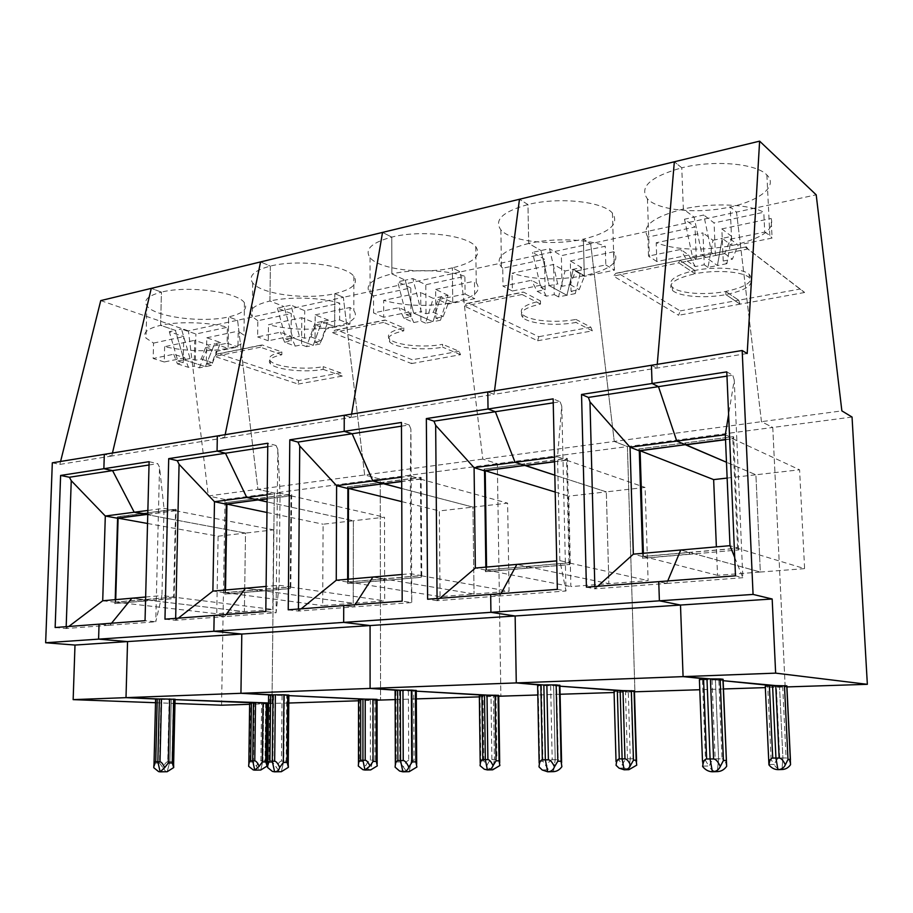 <?xml version="1.0" encoding="UTF-8"?>
<svg xmlns="http://www.w3.org/2000/svg" width="913" height="913" viewBox="0 0 913 913"><rect width="100%" height="100%" fill="white"/><g stroke="black" fill="none" stroke-linecap="round" stroke-linejoin="round"><path stroke-width="0.68" stroke-dasharray="4.57 3.42" d="M173.744 354.244L177.407 363.853L183.182 362.689L183.764 336.612L169.304 331.704L175.376 330.38L160.608 325.325L161.43 292.126L151.261 288.371L161.43 292.126C187.61 285.255 237.631 291.943 244.433 302.774C248.29 308.799 243.029 313.513 228.627 316.914C202.435 323.179 154.32 316.925 146.867 305.821C143.147 300.217 147.997 295.652 161.43 292.126L160.608 325.325C178.309 321.205 208.917 322.118 227.405 327.253L195.896 334.01L181.493 329.045L190.041 358.524L195.359 360.247L201.237 359.06L205.448 347.693L216.347 351.357L237.951 346.951L238.19 331.134L243.954 335.219C247.834 340.834 242.55 345.228 228.113 348.412L228.627 316.914L237.585 320.223L188.443 330.871L208.312 495.964L257.911 489.3L237.585 320.223L228.627 316.914L228.113 348.412L214.589 343.79L208.586 345.034L194.72 340.332L194.184 366.193L188.432 367.334L184.768 357.793L173.744 354.244L153.156 358.501L153.544 343.083L146.012 338.107C142.268 332.891 147.13 328.634 160.608 325.325L175.376 330.38L183.924 359.768L205.414 366.649L214.589 343.79L228.113 348.412C207.513 351.973 186.343 351.402 164.614 346.689L194.72 340.332M52.315 462.811L59.847 464.409L111.751 456.032L112.459 453.019L111.751 456.032L104.31 454.343L111.751 456.032L224.518 437.841L225.169 434.668L224.518 437.841L217.328 435.946L224.518 437.841L351.049 417.435L351.619 414.08L351.049 417.435L344.247 415.278L351.049 417.435L494.047 394.37L494.515 390.821L494.047 394.37L487.782 391.917L494.047 394.37L656.938 368.087L657.257 364.321L656.938 368.087L747.188 353.525M147.769 514.339L175.547 510.755L173.607 597.136L272.77 609.439L244.387 611.619L144.208 599.681L144.174 601.119L174.121 598.551L176.118 509.26L145.943 513.015L145.909 514.418L145.943 513.015L117.115 516.758L117.081 518.15M147.872 510.447L164.009 508.324L175.581 510.584L175.616 509.157L145.943 513.015L146.411 514.361L146.445 513.117L117.629 516.849L117.594 518.082M147.529 523.48L218.104 536.205L216.758 613.741L244.387 611.619L245.506 533.078L147.758 514.772L245.506 533.078L273.649 529.86L272.77 609.439M149.036 464.991L157.721 463.656L159.535 467.273L164.009 508.324L161.932 595.573L173.653 597.034L143.695 599.624L131.883 598.209L143.695 599.624L144.174 601.119L114.582 603.55L114.627 602.146L143.695 599.624L143.661 601.062L114.582 603.55M66.181 626.672L66.124 628.498L109.914 625.222L111.534 623.225L109.914 625.222L99.049 624.172L109.914 625.222L155.769 621.776L145.041 620.68M153.783 767.719L155.495 763.063L157.025 699.392L169.156 699.552L167.741 761.704L169.864 761.693L167.159 771.725L160.14 771.85M167.741 761.704C166.394 761.819 164.774 763.782 162.879 767.582L165.732 771.485L167.159 771.725L169.864 761.693L171.267 699.484L175.045 699.29M266.79 763.804L265.021 760.757L262.967 760.757L260.73 770.036L254.738 770.138M260.913 760.769L261.609 703.295L254.156 703.295L253.403 762.001L256.427 766.212C258.117 762.697 259.612 760.883 260.913 760.769L262.967 760.757L263.652 703.238L267.486 703.056M288.77 703.033L268.525 703.432L271.994 703.569L274.288 493.031L257.911 489.3L237.585 320.223L343.334 297.296L364.652 474.965L380.242 479.097L380.573 700.066L380.242 479.097L364.652 474.965L343.334 297.296L334.786 293.644C307.133 300.172 260.992 294.374 252.696 282.859C248.051 276.08 253.94 270.488 270.351 266.094C297.992 258.927 346.118 265.078 353.879 276.342C358.661 283.681 352.292 289.444 334.786 293.644L343.334 297.296L460.392 271.937L482.794 459.091L497.334 463.69L500.883 696.174L497.334 463.69L482.794 459.091L460.392 271.937L452.38 267.863C423.255 274.642 379.18 269.438 370.062 257.671C364.298 249.466 371.534 242.607 391.768 237.095C420.904 229.608 467.057 235.086 475.764 246.647C481.63 255.56 473.836 262.636 452.38 267.863L460.392 271.937L590.665 243.703L614.266 441.436L627.414 446.583L634.923 691.837L627.414 446.583L614.266 441.436L590.665 243.703L583.373 239.149C552.742 246.19 510.732 241.671 500.86 229.848C493.807 219.976 502.835 211.554 527.954 204.558C558.63 196.763 602.831 201.431 612.44 213.106C619.528 223.89 609.838 232.575 583.373 239.149L590.665 243.703L736.529 212.09L761.465 421.669L772.775 427.467L785.18 686.975L765.322 687.615M221.574 705.201L225.009 499.514L274.288 493.031L271.994 703.569L268.525 703.683M267.475 703.718L249.637 704.3M225.009 499.514L208.312 495.964M184.768 357.793L164.249 361.97L164.614 346.689M183.182 362.689L177.852 361L169.304 331.704M177.407 363.853L188.432 367.334M211.485 365.451L206.304 363.773L206.806 337.776L220.615 342.535L211.485 365.451L199.388 367.836L194.184 366.193M199.388 367.836L208.586 345.034M177.852 361L190.041 358.524M164.249 361.97L153.156 358.501M100.75 300.594L188.443 330.871M59.847 464.409L60.578 461.464M55.145 627.516L66.113 628.509L68.783 626.478M102.713 600.777L114.627 602.146M115.209 599.681L115.095 603.619M155.507 702.725L174.954 703.455M261.609 703.295L263.652 703.238L262.967 760.757L260.73 770.036L259.349 769.807L256.427 766.212M254.156 703.295L250.755 703.158L249.968 762.035L248.815 765.071L248.838 763.85M249.648 703.078L250.755 703.158M169.156 699.552L171.267 699.484L169.864 761.693L171.986 761.682L173.379 699.404M157.025 699.392L155.598 699.29M248.656 766.327L248.815 765.071M160.996 699.552L159.501 763.028L162.879 767.582M115.723 599.636L115.643 602.158L173.607 597.136M218.104 536.205L245.506 533.078L244.387 611.619L144.208 599.681L143.661 601.062L173.618 598.483L173.653 597.034M115.643 602.158L216.758 613.741M153.544 343.083L183.764 336.612M173.618 764.272L171.986 761.682M225.865 504.09L225.888 502.629L258.014 498.452L258.002 499.936L258.014 498.452L291.156 494.15L291.144 495.645L280.051 493.111L279.104 585.279L276.091 612.749L265.809 611.505M224.94 590.038L224.872 594.192L290.791 588.531L291.635 494.253L225.888 502.629M226.378 502.732L226.356 504.022M225.511 589.992L225.465 592.651L257.34 589.889L257.318 591.407L257.34 589.889L353.24 603.276L322.677 605.616L323.099 524.21L353.377 520.752L267.098 501.922L353.377 520.752L353.24 603.276L353.377 520.752L384.51 517.203L384.681 600.857L353.24 603.276L257.34 589.889L290.197 587.048L384.681 600.857M290.323 586.922L290.311 588.463L257.318 591.407L256.85 589.821L224.404 592.628L224.381 594.123L256.827 591.339L256.85 589.821L245.471 588.234L256.85 589.821L290.323 586.922L279.104 585.279L266.105 586.42M224.404 592.628L212.889 591.099M175.661 618.352L175.627 620.281L224.632 616.617L226.173 614.517L224.632 616.617L214.156 615.43L224.632 616.617L276.08 612.749L277.814 449.31L280.051 493.111L267.189 494.8M164.968 619.174L175.616 620.292L178.343 618.147M266.973 512.49L323.099 524.21M225.465 592.651L322.677 605.616M149.116 461.681L157.721 463.656M175.581 510.584L147.769 514.179M175.547 510.755L273.649 529.86M145.646 597.011L161.932 595.573L155.769 621.776L159.535 467.273M267.589 767.468L269.027 762.56L269.78 695.295L284.434 695.409L283.806 761.1L281.318 771.702L283.806 761.1L286.18 761.088L286.785 695.318L288.85 695.192M282.083 695.489L281.444 761.111L283.806 761.1L284.434 695.409L286.785 695.318M281.444 761.111C279.937 761.237 278.225 763.314 276.319 767.331L279.332 771.291L281.318 771.702L274.596 771.839M273.603 695.478L272.884 762.515L276.319 767.331M269.78 695.295L268.616 695.204M358.547 699.518L359.437 699.586L359.38 761.51L358.478 763.953M370.404 760.187L370.381 699.746L372.641 699.678L372.675 760.175L370.404 760.187C368.966 760.301 367.403 762.207 365.714 765.904L368.738 769.556L370.667 769.921L372.675 760.175L370.667 769.921L364.972 770.036M359.38 761.51L362.644 761.465L365.714 765.904M370.381 699.746L359.437 699.586M195.359 360.247L195.896 334.01M205.448 347.693L227.132 343.208L227.405 327.253M206.304 363.773L212.158 362.609L216.347 351.357M206.806 337.776L238.19 331.134M220.615 342.535L214.589 343.79L205.414 366.649L183.924 359.768L175.376 330.38L181.493 329.045M201.237 359.06L212.158 362.609M227.132 343.208L237.951 346.951M295.207 346.107L290.996 336.132L280.417 332.195L257.603 336.908L257.82 320.737L291.281 313.558L277.392 308.103L284.137 306.631L292.651 337.696L284.137 306.631L290.927 305.147L299.43 336.326L304.531 338.232L311.048 336.92L315.578 324.925L325.998 329L349.964 324.115L350.01 307.498L353.822 310.523C358.626 317.359 352.235 322.734 334.66 326.66C312.086 330.597 290.026 329.958 268.479 324.731L301.792 317.69L301.587 344.84L295.207 346.107L284.628 342.249L280.417 332.195M290.996 336.132L268.285 340.766L268.479 324.731M284.628 342.249L291.03 340.948L285.906 339.065L277.392 308.103M291.03 340.948L291.281 313.558M328.395 320.143L315.19 314.859L315.019 342.17L319.972 344.018L328.395 320.143L321.718 321.536L334.66 326.66L321.718 321.536L313.25 345.354L306.563 346.666L315.088 322.917L301.792 317.69M319.972 344.018L313.25 345.354L321.718 321.536L315.088 322.917M306.563 346.666L301.587 344.84M285.906 339.065L292.651 337.696L313.25 345.354L292.651 337.696L299.43 336.326M257.82 320.737L252.228 316.651C247.56 310.329 253.46 305.113 269.951 301.005L284.137 306.631L269.951 301.005L270.351 266.094L260.57 261.917L270.351 266.094L269.951 301.005C289.683 296.417 321.684 297.444 339.727 303.173L304.737 310.671L290.927 305.147M268.285 340.766L257.603 336.908M334.66 326.66L334.786 293.644L334.66 326.66M731.644 236.399L721.841 228.889L723.222 261.015L726.896 263.663L731.644 236.399L722.263 238.339L731.884 245.586L730.183 206.966L736.529 212.09L761.465 421.669L772.775 427.467L274.288 493.031L257.911 489.3L841.866 410.873M377.08 700.168L358.547 700.773M377.309 765.881C377.137 762.161 376.35 760.255 374.946 760.164L372.675 760.175L372.641 699.678L377.08 699.472M288.839 695.626L284.434 695.409L288.839 695.626M281.855 351.962L281.82 354.758C271.172 357.097 267.338 360.087 270.351 363.728C275.612 369.811 305.433 372.892 323.168 369.343L323.179 366.638C305.444 370.199 275.646 367.106 270.385 360.989C267.372 357.314 271.195 354.301 281.855 351.962L262.362 345.034L218.88 353.833L298.619 380.516L298.14 384.076L214.715 356.435L217.066 354.027L218.88 353.833M281.82 354.758L260.433 347.214L261.517 345.023L262.362 345.034M260.433 347.214L214.715 356.435M298.14 384.076L342.295 376.088L340.663 372.846L323.179 366.638M342.295 376.088L323.168 369.343M288.223 764.341L286.18 761.088M347.408 488.375L347.408 486.834L383.449 482.155L383.905 483.662L383.449 482.155L383.449 483.719L383.449 482.155L420.688 477.305L420.699 478.903L410.302 476.038L410.793 573.718L411.786 602.557L402.177 601.142M347.659 579.253L347.659 583.647L421.76 577.29L421.133 477.431L347.408 486.834M347.876 486.949L347.876 488.318M348.31 579.207L348.298 582.015L384.088 578.922L384.088 580.52L384.088 578.922L474.041 593.998L440.055 596.611L439.336 510.938L472.968 507.103L401.72 488.489L472.968 507.103L474.041 593.998L472.968 507.103L507.617 503.143L509.055 591.316L474.041 593.998L384.088 578.922L421.064 575.715L509.055 591.316M421.292 575.578L421.304 577.21L384.088 580.52L383.631 578.842L347.191 581.992L347.18 583.578L383.631 580.44L383.631 578.842L372.903 577.039L383.631 578.842L421.292 575.578L410.793 573.718L402.062 574.482M347.191 581.992L336.258 580.257M298.437 609.028L298.414 611.071L353.639 606.928L355.066 604.726L353.639 606.928L343.722 605.581L353.639 606.928L411.786 602.569L410.907 429.099L410.302 476.038L401.674 477.168M288.234 609.804L298.414 611.071L301.187 608.811M401.777 501.625L439.336 510.938M348.298 582.015L440.055 596.611M267.749 446.731L276.034 445.464L267.794 443.239M277.814 449.31L276.034 445.464M291.144 495.645L267.132 498.749M290.197 587.048L291.019 495.839L267.132 498.92M291.019 495.839L384.51 517.203M395.124 767.194L396.208 761.978L395.98 690.719L411.033 690.856L411.386 760.438L409.195 771.679L411.386 760.438L414.046 760.426L413.68 690.753L416.26 690.582M408.396 690.947L408.727 760.461L411.386 760.438L411.033 690.856L413.68 690.753M408.727 760.461C407.038 760.586 405.246 762.789 403.329 767.046L406.228 770.892L409.195 771.679L403.169 771.816M399.574 690.924L399.837 761.933L403.329 767.046M395.98 690.719L395.112 690.639M479.336 695.569L479.976 695.626L480.82 760.928L480.09 765.687M491.89 759.536L491 695.82L493.499 695.729L494.424 759.513L491.89 759.536C490.304 759.65 488.66 761.67 486.971 765.573L489.847 769.088L492.689 769.807L494.424 759.513L492.689 769.807L487.394 769.921M480.82 760.928L483.856 760.883L486.971 765.573M491 695.82L479.976 695.626M304.531 338.232L304.737 310.671M315.578 324.925L339.67 319.938L339.727 303.173M315.019 342.17L321.513 340.88L325.998 329M315.19 314.859L350.01 307.498M311.048 336.92L321.513 340.88M339.67 319.938L349.964 324.115M413.806 322.529L408.956 312.086L398.958 307.681L373.554 312.931L373.543 295.926L410.816 287.937L397.726 281.832L405.258 280.188L413.669 313.136L405.258 280.188L412.847 278.533L421.247 311.595L426.029 313.741L433.31 312.269L438.183 299.578L447.952 304.143L474.703 298.688L474.475 281.181L476.244 282.756C482.121 291.064 474.281 297.672 452.734 302.557C427.866 306.928 404.836 306.209 383.654 300.388L420.722 292.548L420.904 321.114L413.806 322.529L403.831 318.215L398.958 307.681M408.956 312.086L383.677 317.245L383.654 300.388M403.831 318.215L410.964 316.777L406.137 314.665L397.726 281.832M410.964 316.777L410.816 287.937M448.032 295.298L435.638 289.398L435.878 318.135L440.523 320.212L448.032 295.298L440.602 296.839L452.734 302.557L440.602 296.839L433.036 321.696L425.595 323.168L433.219 298.38L420.722 292.548M440.523 320.212L433.036 321.696L440.602 296.839L433.219 298.38M425.595 323.168L420.904 321.114M406.137 314.665L413.669 313.136L433.036 321.696L413.669 313.136L421.247 311.595M373.543 295.926L370.073 293.096C364.287 285.449 371.557 279.036 391.882 273.877L405.258 280.188L391.882 273.877L391.768 237.095L382.536 232.404L391.768 237.095L391.882 273.877C414.011 268.753 447.53 269.917 464.9 276.342L425.823 284.719L412.847 278.533M383.677 317.245L373.554 312.931M452.734 302.557L452.38 267.863L452.734 302.557M498.703 696.242L479.348 696.87M416.305 698.902L395.146 699.586M499.879 765.528C499.491 761.613 498.521 759.605 496.946 759.502L494.424 759.513L493.499 695.729L498.087 695.546M416.26 691.164L411.033 690.856L416.26 691.164M403.763 327.904L403.774 330.86C390.638 333.793 385.925 337.456 389.634 341.884C395.432 348.104 423.929 350.866 442.634 347.18L442.611 344.327C423.906 348.047 395.42 345.262 389.623 338.997C385.914 334.546 390.627 330.848 403.763 327.904L385.377 320.132L336.737 329.981L412.322 359.768L411.569 363.557L332.446 332.697L334.854 330.175L336.737 329.981M403.774 330.86L383.597 322.392L384.59 320.109L385.377 320.132M383.597 322.392L332.446 332.697M411.569 363.557L460.563 354.701L458.999 351.254L442.611 344.327M460.563 354.701L442.634 347.18M416.921 767.011C416.648 762.732 415.689 760.54 414.046 760.426M484.084 470.709L484.061 469.077L524.77 463.781L524.792 465.447L524.77 463.781L566.916 458.303L566.95 459.992L557.535 456.728L559.852 560.616L566.014 590.985L557.341 589.353M485.842 567.121L485.899 571.778L569.815 564.576L567.315 458.452L484.061 469.077M484.495 469.202L484.518 470.651M486.561 567.053L486.606 570.043L527.086 566.539L527.121 568.24L527.086 566.539L608.88 583.658L570.865 586.58L568.731 496.158L606.312 491.867L554.83 475.182L606.312 491.867L608.88 583.658L606.312 491.867L645.08 487.439L648.116 580.645L608.88 583.658L527.086 566.539L568.993 562.91L648.116 580.645M569.358 562.75L569.404 564.485L527.121 568.24L526.664 566.448L485.442 570.02L485.465 571.698L526.698 568.16L526.664 566.448L516.849 564.394L526.664 566.448L569.358 562.75L559.852 560.616L556.713 560.89M485.442 570.02L475.342 568.046M437.065 598.494L437.076 600.674L499.776 595.972L501.043 593.633L499.776 595.972L490.669 594.42L499.776 595.972L566.014 590.996L561.769 406.182L557.535 456.728L554.431 457.139M437.076 600.663L439.883 598.277M437.076 600.674L427.604 599.213M555.207 492.039L568.731 496.158M486.606 570.043L570.865 586.58M401.469 426.166L409.184 424.979L401.458 422.457M410.907 429.099L409.184 424.979M420.699 478.903L401.697 481.356M421.064 575.715L420.471 479.12L401.697 481.539M420.471 479.12L507.617 503.143M539.012 766.874L539.651 761.328L538.168 685.56L553.632 685.72L555.207 759.696L553.426 771.645L555.207 759.696L558.22 759.684L556.61 685.617L559.897 685.389M550.642 685.834L552.194 759.719L555.207 759.696L553.632 685.72L556.61 685.617M552.194 759.719C550.299 759.856 548.405 762.195 546.499 766.726L548.587 769.819L553.426 771.645L548.085 771.793M541.455 685.8L542.95 761.282L546.499 766.726M614.05 691.164L616.081 765.311M627.459 758.806L625.473 691.426L628.281 691.335L630.29 758.783L627.459 758.806C625.679 758.931 623.956 761.065 622.289 765.185L624.332 768.004L628.92 769.67L630.29 758.783L628.92 769.67L624.538 769.785M616.401 760.278L619.14 760.232L622.289 765.185M625.473 691.426L614.449 691.209M426.029 313.741L425.823 284.719M438.183 299.578L465.105 294.009L464.9 276.342M435.878 318.135L443.113 316.697L447.952 304.143M435.638 289.398L474.475 281.181M433.31 312.269L443.113 316.697M465.105 294.009L474.703 298.688M546.294 296.189L540.667 285.233L531.503 280.291L503.017 286.168L502.732 268.228L544.513 259.269L532.507 252.399L540.975 250.55L549.192 285.632L540.975 250.55L549.5 248.69L557.706 283.897L562.066 286.317L570.248 284.662L575.532 271.184L584.4 276.319L614.449 270.191L613.901 251.714C620.406 261.666 610.546 269.666 584.32 275.703C556.77 280.588 532.69 279.766 512.079 273.238L553.575 264.462L554.248 294.602L546.294 296.189L537.152 291.338L531.503 280.291M540.667 285.233L512.387 291.007L512.079 273.238M537.152 291.338L545.164 289.718L540.736 287.344L532.507 252.399M545.164 289.718L544.513 259.269M581.592 267.566L570.305 260.924L571.047 291.27L575.27 293.598L581.592 267.566L573.273 269.289L584.32 275.703L573.273 269.289L566.882 295.264L558.539 296.908L565.01 271.001L553.575 264.462M575.27 293.598L566.882 295.264L573.273 269.289L565.01 271.001M558.539 296.908L554.248 294.602M540.736 287.344L549.192 285.632L566.882 295.264L549.192 285.632L557.706 283.897M502.732 268.228L501.465 267.064C494.378 257.854 503.462 249.979 528.707 243.44L540.975 250.55L528.707 243.44L527.954 204.558L519.474 199.262L527.954 204.558L528.707 243.44C553.689 237.654 588.885 239.001 605.262 246.248L561.358 255.663L549.5 248.69M512.387 291.007L503.017 286.168M584.32 275.703L583.373 239.149L584.32 275.703M634.444 691.803L628.281 691.335L634.444 691.803L614.095 692.51M560.091 694.257L537.814 694.976M559.909 686.199L553.632 685.72L559.909 686.199M540.473 300.936L540.53 304.063C524.222 307.761 518.333 312.28 522.852 317.61C529.129 323.887 556.325 326.272 576.023 322.426L575.943 319.424C556.257 323.293 529.072 320.885 522.795 314.574C518.276 309.21 524.165 304.657 540.473 300.936L523.628 292.149L468.86 303.23L538.761 336.703L537.643 340.766L464.432 306.095L466.897 303.447L468.86 303.23M540.53 304.063L522.042 294.488L522.909 292.103L523.628 292.149M522.042 294.488L464.432 306.095M537.643 340.766L592.332 330.871L590.859 327.196L575.943 319.424M592.332 330.871L576.023 322.426M561.872 766.692C561.301 762.138 560.091 759.799 558.22 759.684M638.917 450.691L638.86 448.956L733.299 436.688L733.379 438.491L725.504 439.507M638.86 448.956L685.195 442.931L685.264 444.699L685.195 442.931L733.299 436.688M685.617 444.654L685.56 443.09L685.617 444.654M639.237 449.105L639.283 450.645M642.569 553.346L642.729 558.311L689.726 554.282L689.657 552.468L760.335 572.04L717.527 575.327L716.374 546.864M643.391 553.278L643.494 556.462L737.567 548.314L804.604 568.639L760.335 572.04L755.907 474.783L726.474 462.252L755.907 474.783L799.583 469.796L804.604 568.639M727.136 478.07L755.907 474.783L760.335 572.04L689.657 552.468L689.726 554.282L738.183 549.991L689.726 554.282L689.292 552.365L680.744 550.003L689.292 552.365L642.284 556.439L642.341 558.22L689.361 554.18L689.292 552.365L738.103 548.131L729.989 545.677M642.284 556.439L633.348 554.157M594.842 586.5L594.899 588.817L666.695 583.441L667.734 580.965L666.695 583.441L742.84 577.724L735.49 575.806M586.42 587.139L594.899 588.828L597.718 586.283M658.741 581.649L666.695 583.441L658.741 581.649M643.494 556.462L717.527 575.327M553.244 402.827L560.148 401.766L553.152 398.867M561.769 406.182L560.148 401.766M566.95 459.992L554.533 461.601M568.993 562.91L566.596 460.232L554.533 461.795M566.596 460.232L645.08 487.439M702.451 679.991L705.544 760.552L708.773 765.984L702.519 766.133L699.609 679.706L715.438 679.9L718.588 758.851L722.023 758.84L718.839 679.774L715.438 679.9L718.588 758.851L715.153 758.874C712.996 759.023 710.987 761.522 709.116 766.361C710.839 769.727 713.589 771.485 717.333 771.611L718.588 758.851L717.333 771.611L712.996 771.759M765.265 686.234L768.632 760.13M779.713 757.984L776.358 686.508L779.519 686.405L782.898 757.961L779.713 757.984C777.716 758.121 775.89 760.381 774.247 764.763C775.936 767.81 778.515 769.397 781.996 769.522L782.898 757.961L781.996 769.522L778.515 769.636M768.757 759.536L771.097 759.502L774.247 764.763M776.358 686.508L765.414 686.245M562.066 286.317L561.358 255.663M575.532 271.184L605.798 264.93L605.262 246.248M571.047 291.27L579.173 289.649L584.4 276.319M570.305 260.924L613.901 251.714M570.248 284.662L579.173 289.649M605.798 264.93L614.449 270.191M695.272 266.573L688.722 255.058L680.653 249.454L648.515 256.097L647.876 237.118L695.033 227.006L684.499 219.211L703.752 215.012L711.626 252.661L715.427 255.4L724.682 253.529L730.434 239.16L738.092 244.992L772.09 238.065L771.131 218.469C774.703 229.756 761.613 238.795 731.884 245.586C701.15 251.075 675.917 250.139 656.185 242.767L702.964 232.883L704.254 264.781L695.272 266.573L687.249 261.072L680.653 249.454M688.722 255.058L656.846 261.552L656.185 242.767M687.249 261.072L696.299 259.246L692.431 256.553L684.499 219.211M696.299 259.246L695.033 227.006M712.962 240.279L722.263 238.339L717.413 265.535L707.997 267.395L712.962 240.279L702.964 232.883M707.997 267.395L704.254 264.781M726.896 263.663L717.413 265.535L701.994 254.613L694.085 217.123L683.346 209.031L681.771 167.809C714.092 159.695 756.466 163.438 766.897 175.022C778.367 185.91 759.97 200.723 730.183 206.966C697.989 214.281 657.942 210.538 647.431 198.851C638.917 187.085 650.364 176.734 681.771 167.809L674.33 161.784L681.771 167.809L683.346 209.031C711.763 202.469 748.786 204.021 763.782 212.261L714.069 222.92L703.752 215.012M692.431 256.553L711.626 252.661M647.876 237.118C641.063 226.356 652.886 216.997 683.346 209.031L694.085 217.123L701.994 254.613L717.413 265.535L722.263 238.339L731.884 245.586L730.183 206.966L736.529 212.09L816.199 194.823M656.846 261.552L648.515 256.097M651.437 365.268L656.938 368.087L651.437 365.268M723.473 688.973L699.78 689.737M636.738 765.151C636.087 761.008 634.877 758.874 633.12 758.771L630.29 758.783L628.281 691.335L634.056 691.084M852.046 417.036L772.775 427.467L785.18 686.975L779.519 686.405L786.892 686.028M723.13 680.687L715.438 679.9L723.13 680.687M804.536 292.502L740.055 304.155L738.708 300.217L725.767 291.441L738.708 300.217L800.016 289.033L804.536 292.502L747.758 248.998L678.816 262.887L694.987 273.786L694.85 270.465L680.117 260.479L694.85 270.465C674.467 275.235 666.981 280.816 672.39 287.241C679.078 293.484 705.041 295.47 725.767 291.441C746.743 286.887 754.56 281.204 749.219 274.368C742.577 268.16 715.644 266.174 694.85 270.465L694.987 273.786C674.593 278.522 667.095 284.069 672.504 290.448C679.204 296.657 705.167 298.619 725.903 294.625C746.891 290.106 754.709 284.445 749.368 277.666C742.726 271.492 715.792 269.518 694.987 273.786L678.816 262.887L679.5 260.388L617.975 273.055L680.174 310.899L678.633 315.27L613.433 276.068L615.944 273.261L617.975 273.055M680.174 310.899L738.708 300.217L740.055 304.155L725.903 294.625L725.767 291.441L725.903 294.625L740.055 304.155L678.633 315.27M615.944 273.261L679.5 260.388L678.816 262.887L613.433 276.068M715.427 255.4L714.069 222.92M730.434 239.16L764.729 232.073L763.782 212.261M726.794 371.876L732.751 375.209L726.976 376.099M734.714 557.455L742.84 577.712L734.235 379.991L728.608 414.479M764.729 232.073L769.83 235.417L772.09 238.065M734.235 379.991L732.751 375.209M725.31 434.725L733.379 438.491M790.532 764.717C789.562 760.312 788.079 758.064 786.082 757.95L782.898 757.961L779.519 686.405L786.938 686.918M724.682 253.529L732.397 259.189L738.092 244.992M723.222 261.015L732.397 259.189M723.085 679.489L718.839 679.774M746.423 246.841L679.5 260.388L746.423 246.841L747.747 248.827L804.524 292.343M738.526 550.094L733.641 436.848M738.183 549.991L738.103 548.131M737.567 548.314L732.842 438.765L725.515 439.712M732.842 438.765L799.583 469.796M721.841 228.889L771.131 218.469M726.657 766.315C725.709 761.453 724.169 758.965 722.023 758.84M253.403 762.001L249.968 762.035M159.501 763.028L155.495 763.063M272.884 762.515L269.027 762.56M362.644 761.465L362.678 699.746M265.683 703.17L265.021 760.757M340.663 372.846L298.619 380.516M399.837 761.933L396.208 761.978M483.856 760.883L483 695.797M374.901 699.598L374.946 760.164M458.999 351.254L412.322 359.768M542.95 761.282L539.651 761.328M619.14 760.232L617.177 691.415M496.01 695.649L496.946 759.502M590.859 327.196L538.761 336.703M712.037 680.025L715.153 758.874M705.544 760.552L702.679 760.597M771.097 759.502L767.753 686.485M631.088 691.244L633.12 758.771M782.681 686.302L786.082 757.95M800.016 289.033L745.476 247.252M146.867 305.821L146.012 338.107M253.255 769.921L259.349 769.807M154.023 764.341L153.966 766.68M158.6 771.611L165.732 771.485M272.416 771.428L279.332 771.291M267.84 764.398L267.817 765.687M362.883 769.67L368.738 769.556M244.433 302.774L243.954 335.219M252.696 282.859L252.228 316.651M270.351 363.728L270.385 360.989M217.066 354.027L261.517 345.023M399.586 771.04L406.228 770.892M484.278 769.214L489.847 769.088M353.879 276.342L353.822 310.523M370.062 257.671L370.073 293.096M389.634 341.884L389.623 338.997M334.854 330.175L384.59 320.109M542.185 769.967L548.587 769.819M619.025 768.13L624.332 768.004M475.764 246.647L476.244 282.756M500.86 229.848L501.465 267.064M522.852 317.61L522.795 314.574M466.897 303.447L522.909 292.103M768.826 764.546L773.95 764.421M612.44 213.106L614.129 269.871M647.431 198.851L649.405 256.998M672.504 290.448L672.39 287.241M766.897 175.022L769.83 235.417M749.368 277.666L749.219 274.368"/><path stroke-width="1.37" d="M713.567 758.954L710.417 678.918L720.129 678.964L723.416 760.506L720.3 766.475C718.006 761.59 715.769 759.08 713.567 758.954L710.097 758.965L706.982 679.044L683.084 676.624L775.639 673.132L867.35 684.316L852.046 417.036L841.866 410.873L816.199 194.823L759.616 141.15L674.33 161.784L657.257 364.321L674.33 161.784L519.474 199.262L494.515 390.821L519.474 199.262L382.536 232.404L351.619 414.08L382.536 232.404L260.57 261.917L225.169 434.668L260.57 261.917L151.261 288.371L112.459 453.019L151.261 288.371L100.75 300.594L60.578 461.464M45.65 642.752L52.315 462.811L104.31 454.343L103.865 468.723L60.612 475.445L55.145 627.516L99.049 624.172L98.593 639.134L213.87 631.26L241.797 634.044L240.941 693.298L126.005 697.646L127.546 641.588L98.593 639.134L45.65 642.752L74.992 645.057L73.154 699.632L155.507 702.725M69.411 477.248L112.573 470.606L103.865 468.723L112.573 470.606L134.222 512.239L145.909 514.418L117.081 518.15L105.303 516.028L71.248 480.683L69.411 477.248L60.612 475.445M147.769 514.339L118.097 518.173L147.529 523.48M145.646 597.011L131.883 598.209L111.534 623.225L131.883 598.209L102.713 600.777L105.303 516.028L147.872 510.447M73.154 699.632L126.005 697.646L159.353 698.993L157.858 761.807L155.724 761.819L157.23 699.073L155.598 699.29L154.023 764.341M159.992 761.796L161.475 698.913L159.353 698.993L157.858 761.807L159.992 761.796C161.35 761.899 162.902 763.873 164.648 767.696L160.14 771.85L157.858 761.807L160.14 771.85L158.6 771.611L153.783 767.719C153.772 763.907 154.423 761.944 155.724 761.819M266.779 764.866L266.904 766.19L260.73 770.036L254.738 770.138L252.707 760.86L254.773 760.849C256.085 760.951 257.557 762.766 259.166 766.304L254.738 770.138L252.707 760.86L253.46 702.816L175.045 699.632L266.413 702.896L265.74 761.933L266.779 764.866L267.486 702.964L266.413 702.896M267.486 703.387L268.525 703.432L267.486 703.387M268.525 703.683L267.475 703.718M249.637 704.3L221.574 705.201L174.954 703.455M68.783 626.478L102.713 600.777M71.248 480.683L66.181 626.672M117.594 518.082L115.209 599.681M254.738 770.138L253.255 769.921L248.656 766.327C248.724 762.812 249.386 760.986 250.653 760.871L252.707 760.86L253.46 702.816L249.648 703.078L248.838 763.85M274.665 761.214L275.372 694.77L283.943 694.782L283.292 762.492L279.72 767.445C277.872 763.394 276.183 761.316 274.665 761.214L272.279 761.225L274.596 771.839L272.279 761.225L272.998 694.85L240.941 693.298L241.797 634.044L127.546 641.588L126.005 697.646L157.23 699.073M267.189 494.8L214.487 501.716L179.074 464.306L177.259 460.654L225.465 453.236L246.761 497.482L258.002 499.936L246.761 497.482L225.465 453.236L217.066 451.125L217.328 435.946L104.31 454.343L103.865 468.723L149.116 461.681L145.041 620.68L99.049 624.172L98.593 639.134L127.546 641.588L74.992 645.057M115.723 599.636L118.097 518.173M161.475 698.913L175.045 699.29M160.14 771.85L167.159 771.725L173.71 767.559L172.26 762.971L173.675 699.084M173.71 767.559L173.618 764.272M169.715 698.924L168.266 763.006L164.648 767.696M267.132 498.749L225.865 504.09L214.487 501.716L212.889 591.099L245.471 588.234L226.173 614.517L245.471 588.234L266.105 586.42M267.132 498.92L258.482 500.039L267.098 501.922L258.482 499.868L226.926 504.113L266.973 512.49M226.356 504.022L224.94 590.038M225.511 589.992L226.926 504.113M178.343 618.147L212.889 591.099M401.674 477.168L336.6 485.693L299.738 445.978L297.958 442.086L352.167 433.755L372.835 480.946L383.449 483.719L372.835 480.946L352.167 433.755L344.201 431.358L344.247 415.278L217.328 435.946L217.066 451.125L267.794 443.239L265.809 611.505L214.156 615.43L213.87 631.26L343.676 622.392L370.073 625.565L241.797 634.044L213.87 631.26L214.156 615.43L164.968 619.174L168.711 458.634L177.259 460.654M179.074 464.306L175.661 618.352M168.711 458.634L217.066 451.125L225.465 453.236L267.749 446.731M147.769 514.179L134.222 512.239L112.573 470.606L149.036 464.991M279.72 767.445C278.887 770.264 277.175 771.725 274.596 771.839L272.416 771.428L267.589 767.468C267.669 763.439 268.445 761.362 269.906 761.237L270.636 694.941L268.616 695.204L267.84 764.398M275.372 694.77L272.998 694.85L272.279 761.225L269.906 761.237M403.238 760.552L402.953 690.125L411.877 690.137L412.242 761.91L408.773 767.16C406.787 762.869 404.95 760.666 403.238 760.552L400.556 760.563L402.884 771.816L400.556 760.563L400.293 690.217L370.096 688.425L240.941 693.298L270.636 694.941M369.959 765.996L364.972 770.036L362.918 760.278L364.972 770.036L370.667 769.921L377.309 765.881L376.293 761.408L373.052 761.442L369.959 765.996C368.247 762.275 366.661 760.358 365.211 760.267L365.223 699.13L288.839 695.626L362.952 699.21L362.918 760.278L362.952 699.21L358.547 699.518L358.478 763.953M364.972 770.036L362.883 769.67L358.318 766.03L358.421 764.398M358.318 766.03C358.467 762.321 359.243 760.403 360.646 760.289L365.211 760.267M395.146 699.586L377.08 700.168M358.547 700.773L288.77 703.033M265.74 761.933L262.328 761.978L259.166 766.304M266.904 766.19L266.79 763.804M380.573 700.066L377.08 699.894L380.573 700.066M283.943 694.782L288.85 695.192M274.596 771.839L281.318 771.702L288.417 767.308L287.127 762.446L287.743 694.964M288.405 767L288.223 764.341M401.697 481.356L347.408 488.375L336.6 485.693L336.258 580.257L372.903 577.039L355.066 604.726L372.903 577.039L402.062 574.482M401.697 481.539L383.905 483.833L401.72 488.489L383.905 483.662L348.504 488.409L401.777 501.625M347.876 488.318L347.659 579.253M348.31 579.207L348.504 488.409M301.187 608.811L336.258 580.257M554.431 457.139L474.087 467.673L435.672 425.332L433.96 421.167L495.36 411.729L515.069 462.298L524.792 465.447L515.069 462.298L495.36 411.729L488.033 409.001L487.782 391.917L344.247 415.278L344.201 431.358L401.458 422.457L402.177 601.142L343.722 605.581L343.676 622.392L490.932 612.326L515.137 615.978L370.073 625.565L370.096 688.425L370.073 625.565L343.676 622.392L343.722 605.581L288.234 609.804L289.798 439.815L297.958 442.086M299.738 445.978L298.437 609.028M289.798 439.815L344.201 431.358L352.167 433.755L401.469 426.166M408.773 767.16C407.746 770.15 405.783 771.702 402.884 771.816L399.586 771.04L395.124 767.194C395.318 762.914 396.242 760.712 397.885 760.575L397.646 690.319L395.112 690.639L395.352 764.478M402.953 690.125L400.293 690.217L400.556 760.563L397.885 760.575M548.393 759.799L546.853 684.876L556.165 684.91L557.809 761.248L554.476 766.84C552.354 762.275 550.322 759.924 548.393 759.799L545.358 759.821L547.674 771.793L545.358 759.821L543.851 684.99L516.279 682.913L370.096 688.425L397.646 690.319M493.043 765.653C492.039 768.392 490.155 769.819 487.394 769.921L485.351 759.616L487.394 769.921L492.689 769.807L499.879 765.528L499.057 760.814L496.044 760.849L493.043 765.653C491.228 761.727 489.505 759.707 487.896 759.605L487.006 695.113L416.26 691.164L484.483 695.204L485.351 759.616L484.483 695.204L479.336 695.569L480.192 762.983M487.394 769.921L484.278 769.214L480.09 765.687C480.329 761.773 481.242 759.753 482.806 759.627L487.896 759.605M537.814 694.976L498.703 696.242M479.348 696.87L416.305 698.902M377.08 699.472L376.236 699.301L376.293 761.408M365.223 699.13L376.236 699.301M500.883 696.174L498.703 696.037L500.883 696.174M411.877 690.137L416.26 690.582M403.169 771.816L409.195 771.679L416.921 767.011L415.837 761.864L415.449 690.354M554.533 461.601L484.084 470.709L474.087 467.673L475.342 568.046L516.849 564.394L501.043 593.633L516.849 564.394L556.713 560.89M554.533 461.795L525.215 465.584L554.83 475.182L525.215 465.39L485.225 470.743L555.207 492.039M484.518 470.651L485.842 567.121M486.561 567.053L485.225 470.743M439.883 598.277L475.342 568.046M725.504 439.507L685.264 444.699L676.784 441.093L658.478 386.633L652.053 383.494L651.437 365.268L742.178 350.501L753.065 594.42L659.391 600.822L658.741 581.649L735.49 575.806L726.794 371.876L652.053 383.494L651.437 365.268L487.782 391.917L488.033 409.001L553.152 398.867L557.341 589.353L490.669 594.42L490.932 612.326L659.391 600.822L680.493 605.045L515.137 615.978L516.279 682.913L515.137 615.978L490.932 612.326L490.669 594.42L427.604 599.213L426.348 418.588L433.96 421.167M435.672 425.332L437.065 598.494M426.348 418.588L488.033 409.001L495.36 411.729L553.244 402.827M554.476 766.84C553.232 770.024 550.973 771.679 547.674 771.793L542.185 769.967L539.012 766.874C539.355 762.332 540.462 759.981 542.333 759.833L540.85 685.092L537.631 685.503L539.149 763.04M546.853 684.876L543.851 684.99L545.358 759.821L542.333 759.833M775.639 673.132L772.17 598.996L680.493 605.045L683.084 676.624L516.279 682.913L540.85 685.092M624.538 769.785L628.92 769.67L636.738 765.151L636.167 760.152L633.462 760.187L630.598 765.277C628.658 761.122 626.786 758.977 624.971 758.874L622.986 690.627L559.909 686.199L620.155 690.73L622.118 758.886L620.155 690.73L614.05 691.164L616.047 761.659M616.081 765.311C616.458 761.168 617.519 759.034 619.276 758.897L622.118 758.886L624.161 769.796L619.025 768.13L616.081 765.311M699.78 689.737L634.444 691.803M614.095 692.51L560.091 694.257M498.087 695.546L498.692 695.364L498.076 695.307L499.057 760.814M487.006 695.113L498.076 695.307M556.165 684.91L559.897 685.389M548.085 771.793L553.426 771.645C556.747 771.519 559.566 769.876 561.872 766.692L561.073 761.202L559.395 685.149M728.608 414.479L725.31 434.725L676.784 441.093L685.264 444.699L638.917 450.691L630.05 447.222L589.981 401.903L588.371 397.417L726.976 376.099M588.371 397.417L581.535 394.462L652.053 383.494L658.478 386.633L676.784 441.093L630.05 447.222L633.348 554.157L729.989 545.677L734.714 557.455M725.515 439.712L685.629 444.859L726.474 462.252L685.617 444.654L640.104 450.737L713.646 479.61L727.136 478.07M639.283 450.645L642.569 553.346M643.391 553.278L640.104 450.737M667.734 580.965L680.744 550.003L667.734 580.965M597.718 586.283L633.348 554.157M710.417 678.918L683.084 676.624L680.493 605.045L659.391 600.822L658.741 581.649L586.42 587.139L581.535 394.462M713.646 479.61L716.374 546.864M589.981 401.903L594.842 586.5M706.628 758.988L710.097 758.965L712.38 771.782C708.579 771.645 705.327 769.887 702.633 766.521C703.158 761.659 704.494 759.148 706.628 758.988L703.558 679.169L699.404 679.683L702.508 761.328M720.3 766.475C718.782 769.876 716.146 771.645 712.38 771.782L710.097 758.965L706.982 679.044L703.558 679.169M778.515 769.636L781.996 769.522C785.511 769.397 788.353 767.799 790.532 764.717L790.293 759.411L787.999 759.445L785.34 764.843C783.251 760.426 781.197 758.167 779.154 758.041L775.765 685.595L723.13 680.687L772.581 685.697L775.936 758.064L772.581 685.697L765.265 686.234L768.94 764.889C769.476 760.495 770.743 758.224 772.729 758.075L775.936 758.064L777.944 769.648C774.407 769.533 771.405 767.947 768.94 764.889M765.322 687.615L723.473 688.973M630.598 765.277C629.399 768.175 627.254 769.682 624.161 769.796L622.118 758.886L624.971 758.874M634.056 691.084L636.167 760.152M622.986 690.627L634.056 690.856M785.34 764.843C783.902 767.924 781.437 769.533 777.944 769.648L775.936 758.064L779.154 758.041M725.31 434.725L729.989 545.677M720.129 678.964L723.073 679.261L726.657 766.315C724.226 769.716 721.122 771.485 717.333 771.611L712.996 771.759M726.406 761.043L722.913 679.249M759.616 141.15L747.188 353.525L742.178 350.501M775.765 685.595L786.766 685.857L790.293 759.411M867.35 684.316L786.938 686.918M753.065 594.42L772.17 598.996M251.417 702.884L250.653 760.871M168.266 763.006L172.26 762.971M360.692 699.278L360.646 760.289M262.328 761.978L263.035 702.759M254.773 760.849L255.514 702.748M283.292 762.492L287.127 762.446M481.961 695.284L482.806 759.627M373.052 761.442L373.018 699.141M412.242 761.91L415.837 761.864M617.325 690.821L619.276 758.897M496.044 760.849L495.086 695.135M557.809 761.248L561.073 761.202M769.397 685.8L772.729 758.075M633.462 760.187L631.362 690.65M723.416 760.506L726.223 760.461M787.999 759.445L784.472 685.617M175.056 699.187L173.573 766.441M288.85 695.055L288.211 765.448M377.149 763.896L377.08 699.369M416.26 690.422L416.67 764.227M499.696 762.754L498.692 695.364M559.886 685.207L561.598 762.766M636.566 761.431L634.421 690.89M790.441 759.89L786.88 685.868"/></g></svg>
